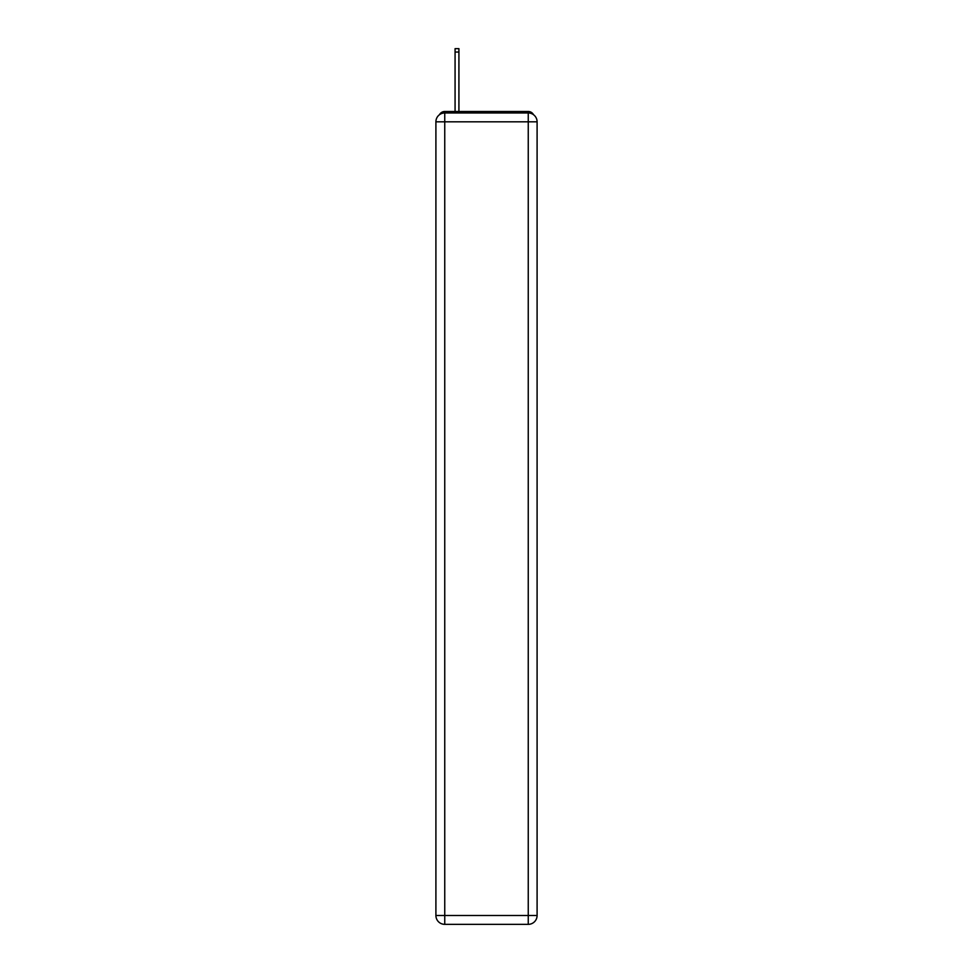 <?xml version="1.0" encoding="UTF-8"?>
<svg xmlns="http://www.w3.org/2000/svg" width="973" height="973" viewBox="0 0 973 973"><rect width="100%" height="100%" fill="white"/><g stroke="black" fill="none" stroke-linecap="round" stroke-linejoin="round"><path stroke-width="1.46" d="M533.496 114.692A5.899 5.899 0 0 0 528.254 111.494L444.746 111.494A5.899 5.899 0 0 0 439.504 114.692M444.746 111.494L455.072 111.494L455.072 48.65L458.915 48.65L458.915 111.494L463.489 111.494M509.511 111.494L528.254 111.494M444.746 112.965L528.254 112.965A8.854 8.854 0 0 1 537.096 121.82L537.096 915.496A8.854 8.854 0 0 1 528.254 924.35L444.746 924.35L444.746 915.496L528.254 915.496L528.254 121.82L444.746 121.82L444.746 915.496L435.904 915.496L435.904 121.82L444.746 121.82L444.746 112.965A8.854 8.854 0 0 0 435.904 121.82A8.854 8.854 0 0 1 444.746 112.965M435.904 915.496A8.854 8.854 0 0 0 444.746 924.35A8.854 8.854 0 0 1 435.904 915.496M528.254 924.35A8.854 8.854 0 0 0 537.096 915.496L528.254 915.496L528.254 924.35M537.096 121.82A8.854 8.854 0 0 0 528.254 112.965L528.254 121.82L537.096 121.82M455.072 52.043L458.915 52.043"/></g></svg>
